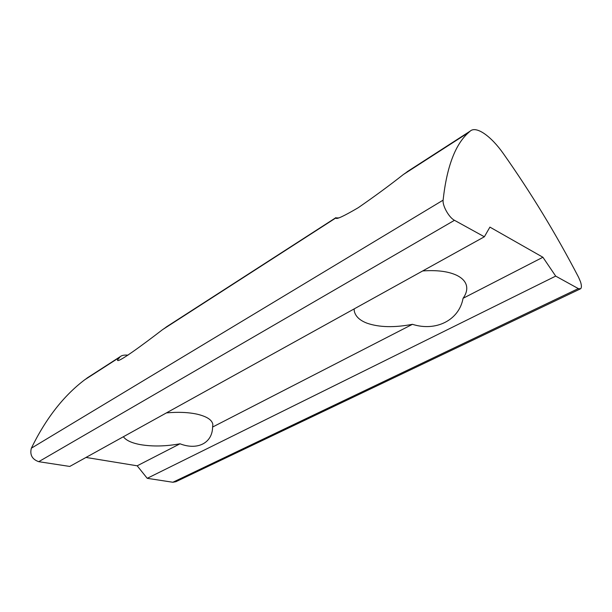 <?xml version="1.0" encoding="UTF-8"?>
<svg xmlns="http://www.w3.org/2000/svg" width="612" height="612" viewBox="0 0 612 612"><rect width="100%" height="100%" fill="white"/><g stroke="black" fill="none" stroke-linecap="round" stroke-linejoin="round"><path stroke-width="0.92" d="M422.678 270.948C436.953 269.93 448.275 271.368 456.651 275.278C462.045 277.925 465.288 281.291 466.39 285.376C467.4 289.468 466.298 293.775 463.07 298.296C459.077 320.512 435.614 331.727 412.45 324.314C394.335 327.757 379.218 327.389 367.085 323.212C359.757 320.436 355.503 316.427 354.31 311.187L354.096 308.938M166.41 412.901C178.084 411.845 188.32 412.274 197.133 414.179C206.948 416.527 212.188 419.985 212.854 424.56L212.609 427.038C212.387 443.272 197.232 450.516 180.02 443.792C165.73 446.393 152.48 446.668 140.278 444.61C131.702 443.004 126.057 440.38 123.356 436.746M484.36 236.783L489.914 227.113L542.905 257.254L555.696 276.111L578.325 288.596L580.612 288.772C581.691 287.755 581.652 285.429 580.505 281.795L578.569 277.259C556.063 234.021 531.04 192.879 503.508 153.826C491.207 136.193 476.266 125.567 470.184 131.113L468.746 132.406C455.32 144.172 446.775 166.755 443.111 200.155C442.331 205.693 449.024 217.574 454.471 220.305L484.36 236.783L69.753 466.443L38.732 461.685C32.145 459.344 29.682 454.846 31.35 448.198C45.839 418.547 63.617 395.75 84.686 379.807L89 376.778M542.905 257.254L463.07 298.296M410.109 169.83L403.323 174.55C389.752 185.26 374.712 196.322 358.219 207.72C343.431 216.38 335.988 219.8 335.904 217.979L338.436 217.887M168.973 325.24L162.517 329.677C143.032 344.694 115.767 364.752 117.619 359.795L120.25 356.635C121.796 355.32 124.389 354.83 128.023 355.167M412.45 324.314L212.609 427.038M555.696 276.111L147.224 478.316L172.875 482.256L175.904 481.698L580.138 288.994M180.02 443.792L137.187 465.808L147.224 478.316M86.001 457.439L137.187 465.808M335.942 217.627L166.02 327.145M120.25 356.635L86.965 378.086M578.325 288.596L172.875 482.256M470.184 131.113L407.034 171.811M443.111 200.155L31.35 448.198M454.471 220.305L38.732 461.685M468.746 132.406L403.323 174.55M335.889 217.918L162.517 329.677M119.187 357.584L84.686 379.807"/></g></svg>
